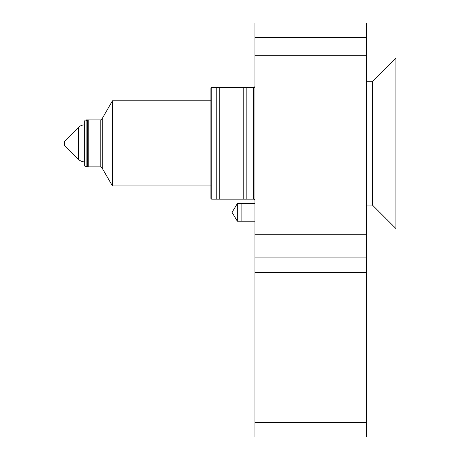 <?xml version="1.0" encoding="UTF-8"?>
<svg xmlns="http://www.w3.org/2000/svg" width="460" height="460" viewBox="0 0 460 460"><rect width="100%" height="100%" fill="white"/><g stroke="black" fill="none" stroke-linecap="round" stroke-linejoin="round"><path stroke-width="0.69" d="M243.213 87.596L246.152 87.596L246.152 199.168L243.213 199.168L243.213 87.596M216.786 87.596L219.725 87.596L219.725 199.168L216.786 199.168L216.786 87.596M87.302 166.871L88.768 166.871L88.768 119.893L87.302 119.893L87.302 166.871L86.422 165.991M241.126 203.573L254.955 203.573L237.343 203.573L237.343 221.191L254.955 221.191L241.126 221.191L241.126 203.573M237.343 221.191L232.047 212.382L237.343 203.573M210.916 198.289L210.916 88.475A0.88 0.88 0 0 1 211.795 87.596L253.489 87.596L253.489 199.168L211.795 199.168A0.88 0.88 0 0 1 210.916 198.289L210.916 185.955L112.447 185.955L102.275 168.343L100.809 166.871L86.129 166.871A1.466 1.466 0 0 1 84.657 165.405L84.657 121.359A1.466 1.466 0 0 1 86.129 119.893L100.809 119.893L100.809 166.871M64.693 145.584L64.693 141.18L64.107 141.18L64.107 145.584L64.693 145.584L78.407 159.304A8.809 8.809 0 0 0 84.64 161.88L84.657 161.88M64.693 141.18L78.407 127.466A8.809 8.809 0 0 1 84.64 124.884L84.657 124.884M100.809 119.893L102.275 118.427L102.275 168.343M102.275 118.427L112.447 100.809L112.447 185.955M112.447 100.809L210.916 100.809L210.916 88.475M254.955 86.129A1.466 1.466 0 0 1 253.489 87.596M254.955 200.64A1.466 1.466 0 0 0 253.489 199.168M372.404 143.382L372.404 205.045L395.893 228.534L395.893 58.236L372.404 81.725L372.404 143.382M366.534 55.252L366.534 23L254.955 23L254.955 234.784L366.534 234.784L366.534 55.252L254.955 55.252M366.534 422.32L254.955 422.32L254.955 437L366.534 437L366.534 272.573L254.955 272.573L254.955 234.784M366.534 272.573L366.534 234.784M254.955 422.32L254.955 272.573M211.795 87.596L211.795 199.168M78.407 127.466L78.407 159.304M84.64 124.884L84.64 161.88M86.129 119.893L86.129 166.871M366.534 37.68L254.955 37.68M366.534 257.893L254.955 257.893M87.302 119.893L86.422 120.773M372.404 205.045L366.534 205.045M372.404 81.725L366.534 81.725"/></g></svg>
